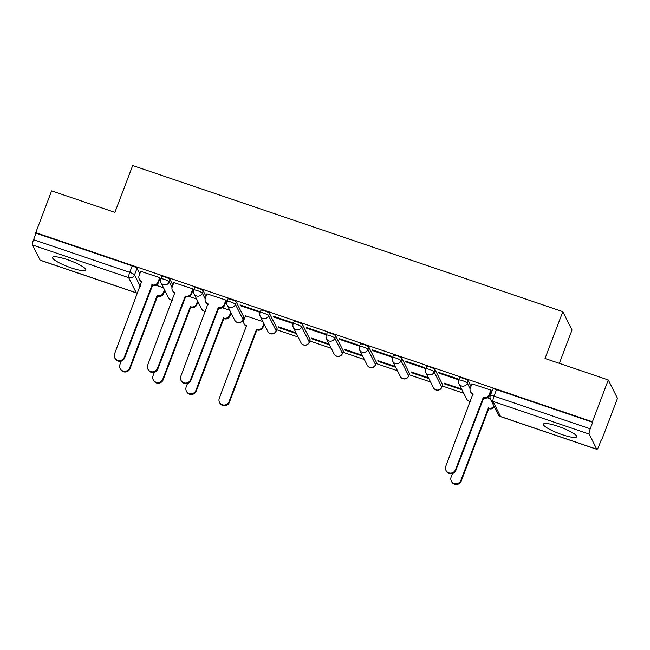 <?xml version="1.0" encoding="UTF-8"?>
<svg xmlns="http://www.w3.org/2000/svg" width="650" height="650" viewBox="0 0 650 650"><rect width="100%" height="100%" fill="white"/><g stroke="black" fill="none" stroke-linecap="round" stroke-linejoin="round"><path stroke-width="0.97" d="M172.884 285.163L170.105 279.614A4.566 0.829 -159.2 0 0 165.327 277.103A4.566 0.829 -159.2 0 0 161.59 276.551L160.713 278.858A4.566 0.829 20.8 0 1 164.45 279.411A4.566 0.829 20.8 0 1 169.227 281.921L172.039 287.536M206.009 296.408L203.231 290.867A4.566 0.829 -159.2 0 0 198.445 288.356A4.566 0.829 -159.2 0 0 194.707 287.804L193.83 290.111A4.566 0.829 20.8 0 1 197.567 290.664A4.566 0.829 20.8 0 1 202.353 293.174L205.164 298.789M243.937 317.265L236.348 302.12A4.566 0.829 -159.2 0 0 231.562 299.601A4.566 0.829 -159.2 0 0 227.833 299.049L226.956 301.364A4.566 0.829 20.8 0 1 230.685 301.909A4.566 0.829 20.8 0 1 235.471 304.428L243.059 319.572A4.566 0.829 20.8 0 1 243.084 319.751L243.961 317.444A4.566 0.829 -159.2 0 0 243.937 317.265L243.059 319.572A4.566 4.404 -26.6 0 1 234.731 320.182A4.566 4.566 0 0 0 243.084 319.751M277.054 328.518L269.466 313.365A4.566 0.829 -159.2 0 0 264.68 310.854A4.566 0.829 -159.2 0 0 260.951 310.302L260.073 312.609A4.566 0.829 20.8 0 1 263.803 313.162A4.566 0.829 20.8 0 1 268.588 315.673L276.177 330.826A4.566 0.829 20.8 0 1 276.201 331.004L277.079 328.697A4.566 0.829 -159.2 0 0 277.054 328.518L276.177 330.826A4.566 4.404 -26.6 0 1 267.849 331.427A4.566 4.566 0 0 0 276.201 331.004M310.18 339.763L302.583 324.618A4.566 0.829 -159.2 0 0 297.806 322.108A4.566 0.829 -159.2 0 0 294.068 321.555L293.191 323.863A4.566 0.829 20.8 0 1 296.928 324.415A4.566 0.829 20.8 0 1 301.706 326.926L309.303 342.079A4.566 0.829 20.8 0 1 309.327 342.257L310.204 339.95A4.566 0.829 -159.2 0 0 310.18 339.763L309.303 342.079A4.566 4.404 -26.6 0 1 300.974 342.68A4.566 4.566 0 0 0 309.327 342.257M343.298 351.016L335.709 335.871A4.566 0.829 -159.2 0 0 330.923 333.352A4.566 0.829 -159.2 0 0 327.186 332.8L326.308 335.116A4.566 0.829 20.8 0 1 330.046 335.668A4.566 0.829 20.8 0 1 334.831 338.179L342.42 353.324A4.566 0.829 20.8 0 1 342.444 353.511L343.322 351.195A4.566 0.829 -159.2 0 0 343.298 351.016L342.42 353.324A4.566 4.404 -26.6 0 1 334.092 353.933A4.566 4.566 0 0 0 342.444 353.511M376.415 362.269L368.826 347.116A4.566 0.829 -159.2 0 0 364.041 344.606A4.566 0.829 -159.2 0 0 360.311 344.053L359.434 346.361A4.566 0.829 20.8 0 1 363.163 346.913A4.566 0.829 20.8 0 1 367.949 349.432L375.537 364.577A4.566 0.829 20.8 0 1 375.562 364.756L376.439 362.448A4.566 0.829 -159.2 0 0 376.415 362.269L375.537 364.577A4.566 4.404 -26.6 0 1 367.209 365.178A4.566 4.566 0 0 0 375.562 364.756M409.533 373.523L401.944 358.369A4.566 0.829 -159.2 0 0 397.158 355.859A4.566 0.829 -159.2 0 0 393.429 355.306L392.551 357.614A4.566 0.829 20.8 0 1 396.281 358.166A4.566 0.829 20.8 0 1 401.066 360.677L408.655 375.83A4.566 0.829 20.8 0 1 408.679 376.009L409.557 373.701A4.566 0.829 -159.2 0 0 409.533 373.523L408.655 375.83A4.566 4.404 -26.6 0 1 400.327 376.431A4.566 4.566 0 0 0 408.679 376.009M442.658 384.767L435.061 369.623A4.566 0.829 -159.2 0 0 430.284 367.104A4.566 0.829 -159.2 0 0 426.546 366.559L425.669 368.867A4.566 0.829 20.8 0 1 429.406 369.419A4.566 0.829 20.8 0 1 434.184 371.93L441.781 387.083A4.566 0.829 20.8 0 1 441.805 387.262L442.683 384.946A4.566 0.829 -159.2 0 0 442.658 384.767L441.781 387.083A4.566 4.404 -26.6 0 1 433.452 387.684A4.566 4.566 0 0 0 441.805 387.262M470.966 386.417L468.187 380.868A4.566 0.829 -159.2 0 0 463.401 378.357A4.566 0.829 -159.2 0 0 459.664 377.804L458.786 380.12A4.566 0.829 20.8 0 1 462.524 380.664A4.566 0.829 20.8 0 1 467.309 383.183L470.121 388.789M562.144 434.631A17.81 3.217 -159.2 0 0 576.704 436.776A17.81 3.217 -159.2 0 0 557.96 426.278A17.81 3.217 -159.2 0 0 543.4 424.125A17.81 3.217 -159.2 0 0 562.144 434.631M71.297 267.889A17.81 3.217 -159.2 0 0 85.857 270.043A17.81 3.217 -159.2 0 0 67.112 259.537A17.81 3.217 -159.2 0 0 52.553 257.384A17.81 3.217 -159.2 0 0 71.297 267.889M164.434 291.59L165.653 292.004M197.551 302.843L198.77 303.257M230.669 314.088L231.887 314.502M243.571 318.476L244.351 318.736M263.786 325.341L265.005 325.756M276.689 329.721L298.131 337.009M309.814 340.974L331.248 348.254M342.932 352.227L364.366 359.507M376.049 363.48L397.483 370.76M409.167 374.725L430.609 382.005M442.293 385.978L463.726 393.258M601.209 439.961L601.624 440.107L601.356 439.571L598.886 446.079A4.566 0.869 108.8 0 1 596.879 449.329A4.566 0.869 108.8 0 1 596.757 449.207L589.16 434.054L492.993 401.391L500.581 416.536L596.757 449.207M559.358 363.334L572.016 330.005L562.819 311.642L545.033 358.467L608.294 379.957L592.426 421.744L35.766 232.643L51.634 190.864L114.904 212.355L132.689 165.531L562.819 311.642M608.294 379.957L617.5 398.32L601.624 440.107M40.089 260.106L136.264 292.776A4.566 0.869 108.8 0 0 136.394 292.906L40.219 260.236A4.566 0.869 -71.2 0 1 40.089 260.106L32.5 244.961A4.566 0.869 -71.2 0 1 33.556 239.688L36.034 233.179L132.202 265.85A4.566 0.829 20.8 0 1 136.987 268.361L139.766 273.91M36.034 233.179L35.766 232.643M592.694 422.281L496.519 389.61A4.566 0.829 -159.2 0 0 492.789 389.058L490.311 395.566A4.566 0.829 20.8 0 1 494.049 396.118L590.224 428.789L592.694 422.281L592.426 421.744M590.224 428.789A4.566 0.869 108.8 0 0 589.16 434.054M491.221 390.869L490.961 390.122L471.949 383.817M439.14 373.181L458.242 379.673L457.844 378.869L438.734 372.377L439.14 373.181L439.359 372.588M461.606 389.033L444.104 383.086L444.503 383.89L444.73 383.297M406.023 361.928L425.124 368.42L424.726 367.616L405.616 361.124L406.023 361.928L406.242 361.343M428.488 377.78L410.979 371.832L411.385 372.637L411.604 372.044M372.897 350.683L392.007 357.167L391.601 356.371L372.499 349.879L372.897 350.683L373.124 350.09M395.363 366.527L377.861 360.579L378.267 361.384L378.487 360.799M339.779 339.43L358.889 345.922L358.483 345.118L339.381 338.626L339.779 339.43L340.007 338.837M362.245 355.282L344.744 349.334L345.142 350.139L345.369 349.546M306.662 328.177L325.764 334.669L325.366 333.864L306.256 327.373L306.662 328.177L306.881 327.592M329.127 344.029L311.626 338.081L312.024 338.886L312.252 338.293M273.544 316.924L292.646 323.416L292.248 322.611L273.138 316.127L273.544 316.924L273.764 316.339M296.01 332.776L278.501 326.828L278.907 327.632L279.126 327.048M240.419 305.679L259.529 312.171L259.123 311.366L240.021 304.874L240.419 305.679L240.646 305.086M262.884 321.523L245.481 315.77M226.265 300.869L226.005 300.113L206.993 293.816M193.139 289.616L192.888 288.86L173.875 282.563M160.022 278.363L159.77 277.615L140.757 271.31M278.907 327.632L296.408 333.58M312.024 338.886L329.526 344.833M345.142 350.139L362.651 356.078M378.267 361.384L395.769 367.331M411.385 372.637L428.886 378.584M444.503 383.89L462.004 389.829M490.303 398.775L487.273 397.751M229.767 310.277L222.316 307.743M196.649 299.024L189.191 296.489M163.532 287.771L156.073 285.244M472.006 383.679L470.316 388.131A4.566 4.404 -26.6 0 0 472.964 393.77L445.762 466.318A5.249 5.07 -26.6 0 0 450.889 473.07A5.249 5.07 -26.6 0 0 455.528 469.633L483.364 397.304A4.566 4.404 -26.6 0 0 489.206 394.55L489.556 395.241A4.566 4.404 153.4 0 1 483.714 397.995L455.878 470.332A5.249 5.07 153.4 0 1 446.298 471.023L445.949 470.332M491.27 390.731L489.556 395.241M473.094 394.379A4.566 4.404 153.4 0 1 470.827 392.316L470.478 391.617M490.896 390.098L489.206 394.55M483.048 397.199L483.397 397.889M494.374 406.973A4.566 4.404 153.4 0 1 489.084 408.704L488.735 408.013A4.566 4.404 -26.6 0 0 494.024 406.274M452.457 473.533L451.132 477.027A5.249 5.07 -26.6 0 0 456.251 483.771A5.249 5.07 -26.6 0 0 460.899 480.342L488.418 407.899M488.759 408.598L461.248 481.041A5.249 5.07 153.4 0 1 451.669 481.731L451.319 481.032M264.225 324.196L263.088 327.194A4.566 4.404 153.4 0 1 257.246 329.948L256.896 329.257A4.566 4.404 -26.6 0 0 262.738 326.495L263.876 323.497M245.529 315.632L243.839 320.076A4.566 4.404 -26.6 0 0 246.496 325.723L219.294 398.271A5.249 5.07 -26.6 0 0 224.412 405.023A5.249 5.07 -26.6 0 0 229.06 401.586L256.579 329.144M256.929 329.842L229.409 402.285A5.249 5.07 153.4 0 1 219.83 402.976L219.481 402.285M246.618 326.332A4.566 4.404 153.4 0 1 244.351 324.261L244.002 323.57M207.049 293.67L205.359 298.123A4.566 4.404 -26.6 0 0 208.008 303.761L180.806 376.309A5.249 5.07 -26.6 0 0 185.933 383.061A5.249 5.07 -26.6 0 0 190.572 379.632L218.408 307.296A4.566 4.404 -26.6 0 0 224.25 304.541L224.599 305.24A4.566 4.404 153.4 0 1 218.757 307.994L190.921 380.323A5.249 5.07 153.4 0 1 181.342 381.022L180.993 380.323M226.314 300.731L224.599 305.24M208.138 304.379A4.566 4.404 153.4 0 1 205.871 302.307L205.522 301.608M225.94 300.089L224.25 304.541M218.091 307.19L218.441 307.889M231.107 312.942L229.97 315.941A4.566 4.404 153.4 0 1 224.128 318.703L223.779 318.004A4.566 4.404 -26.6 0 0 229.621 315.25L230.758 312.244M187.501 383.524L186.176 387.018A5.249 5.07 -26.6 0 0 191.295 393.77A5.249 5.07 -26.6 0 0 195.942 390.333L223.462 317.899M223.803 318.589L196.292 391.032A5.249 5.07 153.4 0 1 186.713 391.723L186.363 391.032M173.924 282.425L172.234 286.869A4.566 4.404 -26.6 0 0 174.891 292.516L147.688 365.064A5.249 5.07 -26.6 0 0 152.807 371.816A5.249 5.07 -26.6 0 0 157.454 368.379L185.291 296.051A4.566 4.404 -26.6 0 0 191.132 293.288L191.482 293.987A4.566 4.404 153.4 0 1 185.64 296.741L157.804 369.078A5.249 5.07 153.4 0 1 148.224 369.769L147.875 369.07M193.196 289.477L191.482 293.987M175.013 293.126A4.566 4.404 153.4 0 1 172.746 291.054L172.396 290.363M192.822 288.844L191.132 293.288M184.974 295.937L185.323 296.636M197.99 301.689L196.844 304.696A4.566 4.404 153.4 0 1 191.002 307.45L190.653 306.751A4.566 4.404 -26.6 0 0 196.495 303.997L197.641 300.999M154.383 372.279L153.059 375.765A5.249 5.07 -26.6 0 0 158.178 382.517A5.249 5.07 -26.6 0 0 162.825 379.088L190.336 306.646M190.686 307.344L163.166 379.779A5.249 5.07 153.4 0 1 153.587 380.477L153.246 379.779M140.806 271.172L139.116 275.624A4.566 4.404 -26.6 0 0 141.765 281.263L114.571 353.811A5.249 5.07 -26.6 0 0 119.689 360.563A5.249 5.07 -26.6 0 0 124.337 357.126L152.173 284.798A4.566 4.404 -26.6 0 0 158.015 282.043L158.364 282.734A4.566 4.404 153.4 0 1 152.523 285.496L124.686 357.825A5.249 5.07 153.4 0 1 115.107 358.516L114.758 357.825M160.079 278.224L158.364 282.734M141.895 281.873A4.566 4.404 153.4 0 1 139.628 279.809L139.279 279.11M159.705 277.591L158.015 282.043M151.856 284.692L152.206 285.382M164.864 290.444L163.727 293.442A4.566 4.404 153.4 0 1 157.885 296.197L157.536 295.506A4.566 4.404 -26.6 0 0 163.377 292.744L164.515 289.746M121.266 361.026L119.933 364.52A5.249 5.07 -26.6 0 0 125.052 371.272A5.249 5.07 -26.6 0 0 129.699 367.835L157.219 295.392M157.568 296.091L130.049 368.534A5.249 5.07 153.4 0 1 120.469 369.224L120.12 368.526M170.105 279.614L169.227 281.921A4.566 4.404 153.4 0 1 163.386 284.684A4.566 4.404 -26.6 0 1 160.899 282.531L168.496 297.676A4.566 4.404 -26.6 0 0 172.38 300.072M203.231 290.867L202.353 293.174A4.566 4.404 153.4 0 1 196.511 295.929A4.566 4.404 -26.6 0 1 194.017 293.776L201.614 308.929A4.566 4.404 -26.6 0 0 205.498 311.326M236.348 302.12L235.471 304.428A4.566 4.404 153.4 0 1 229.629 307.182A4.566 4.404 -26.6 0 1 227.143 305.029L234.731 320.182M269.466 313.365L268.588 315.673A4.566 4.404 153.4 0 1 262.746 318.435A4.566 4.404 -26.6 0 1 260.26 316.282L267.849 331.427M302.583 324.618L301.706 326.926A4.566 4.404 153.4 0 1 295.864 329.688A4.566 4.404 -26.6 0 1 293.377 327.535L300.974 342.68M335.709 335.871L334.831 338.179A4.566 4.404 153.4 0 1 328.989 340.933A4.566 4.404 -26.6 0 1 326.495 338.78L334.092 353.933M368.826 347.116L367.949 349.432A4.566 4.404 153.4 0 1 362.107 352.186A4.566 4.404 -26.6 0 1 359.621 350.033L367.209 365.178M401.944 358.369L401.066 360.677A4.566 4.404 153.4 0 1 395.224 363.439A4.566 4.404 -26.6 0 1 392.738 361.286L400.327 376.431M435.061 369.623L434.184 371.93A4.566 4.404 153.4 0 1 428.342 374.684A4.566 4.404 -26.6 0 1 425.856 372.531L433.452 387.684M468.187 380.868L467.309 383.183A4.566 4.404 153.4 0 1 461.468 385.938A4.566 4.404 -26.6 0 1 458.973 383.784L466.57 398.938A4.566 4.404 -26.6 0 0 470.454 401.326M136.987 268.361L134.518 274.877L140.229 286.268M137.662 293.02A4.566 4.404 -26.6 0 1 136.264 292.776L128.676 277.631L32.5 244.961M496.519 389.61L494.049 396.118A4.566 0.869 -71.2 0 0 492.993 401.391A4.566 4.404 153.4 0 1 490.498 399.238L498.095 414.383A4.566 4.566 0 0 0 500.703 416.666L596.879 449.329M132.202 265.85L129.732 272.358A4.566 0.829 20.8 0 1 134.518 274.877A4.566 4.404 -26.6 0 1 128.676 277.631A4.566 0.869 -71.2 0 1 129.732 272.358L33.556 239.688M500.703 416.666A4.566 0.869 108.8 0 1 500.581 416.536A4.566 4.404 153.4 0 1 498.095 414.383M472.964 393.77L473.168 394.176M483.364 397.304L483.714 397.995M455.528 469.633L455.878 470.332M489.084 408.704L488.735 408.013M461.248 481.041L460.899 480.342M257.246 329.948L256.896 329.257M263.088 327.194L262.738 326.495M246.699 326.129L246.496 325.723M229.409 402.285L229.06 401.586M208.008 303.761L208.211 304.176M218.408 307.296L218.757 307.994M190.572 379.632L190.921 380.323M224.128 318.703L223.779 318.004M229.97 315.941L229.621 315.25M196.292 391.032L195.942 390.333M174.891 292.516L175.094 292.923M185.291 296.051L185.64 296.741M157.454 368.379L157.804 369.078M191.002 307.45L190.653 306.751M196.844 304.696L196.495 303.997M163.166 379.779L162.825 379.088M141.765 281.263L141.976 281.669M152.173 284.798L152.523 285.496M124.337 357.126L124.686 357.825M157.885 296.197L157.536 295.506M163.727 293.442L163.377 292.744M130.049 368.534L129.699 367.835M466.57 398.938A4.566 4.566 0 0 0 470.405 401.448M458.786 380.12A4.566 4.566 0 0 0 458.973 383.784M425.669 368.867A4.566 4.566 0 0 0 425.856 372.531M392.551 357.614A4.566 4.566 0 0 0 392.738 361.286M359.434 346.361A4.566 4.566 0 0 0 359.621 350.033M326.308 335.116A4.566 4.566 0 0 0 326.495 338.78M293.191 323.863A4.566 4.566 0 0 0 293.377 327.535M260.073 312.609A4.566 4.566 0 0 0 260.26 316.282M226.956 301.364A4.566 4.566 0 0 0 227.143 305.029M201.614 308.929A4.566 4.566 0 0 0 205.449 311.439M193.83 290.111A4.566 4.566 0 0 0 194.017 293.776M168.496 297.676A4.566 4.566 0 0 0 172.331 300.194M160.713 278.858A4.566 4.566 0 0 0 160.899 282.531M136.394 292.906A4.566 4.566 0 0 0 137.613 293.142M490.311 395.566A4.566 4.566 0 0 0 490.498 399.238"/></g></svg>
